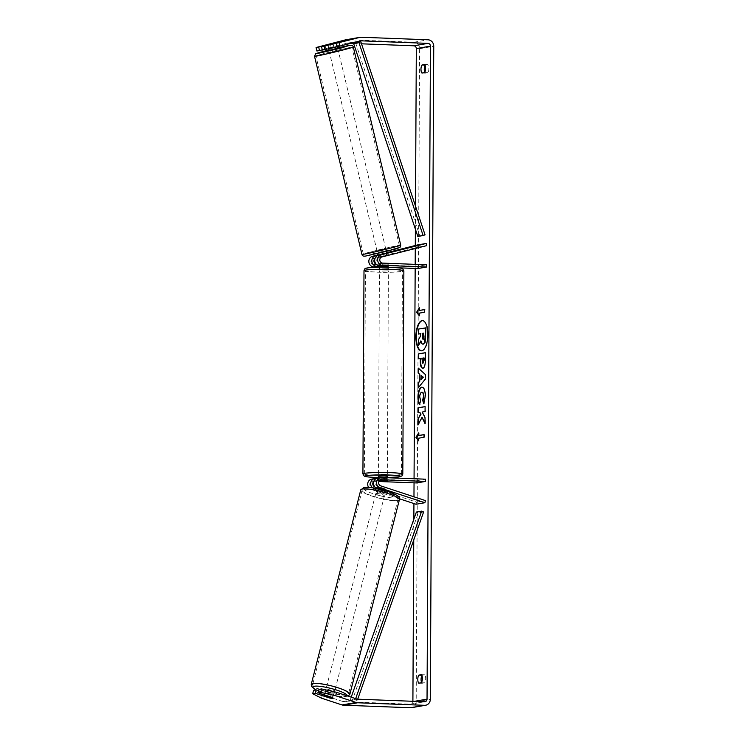 <?xml version="1.0" encoding="UTF-8"?>
<svg xmlns="http://www.w3.org/2000/svg" width="745" height="745" viewBox="0 0 745 745"><rect width="100%" height="100%" fill="white"/><g stroke="black" fill="none" stroke-linecap="round" stroke-linejoin="round"><path stroke-width="0.56" stroke-dasharray="3.73 2.79" d="M375.936 263.954A3.138 2.878 80.2 0 0 376.784 264.121L388.443 264.121L379.615 263.637A3.138 2.878 -99.8 0 1 378.898 257.453L387.279 255.284L383.899 255.973L383.377 253.794L378.032 255.144M386.478 253.226L387 255.395L386.757 253.114L383.377 253.794M386.664 252.723L377.976 254.92M417.405 244.965L417.926 247.144L373.068 258.468A3.138 2.878 80.2 0 0 373.785 264.643L417.824 266.31L426.662 264.792M417.815 268.545L417.824 266.31M379.475 266.459L388.434 266.356L388.443 264.121L379.782 264.196L382.26 263.767L388.136 263.991L388.434 266.356M379.466 267.092L397.942 267.79M417.926 247.144L426.764 245.617M383.899 255.973L376.076 257.947A3.138 2.878 80.2 0 0 374.996 258.496M385.016 264.438L385.007 266.663M387.847 263.944L387.838 266.179M386.72 255.479L386.199 253.309M379.745 480.311L378.479 480.264A3.138 2.878 80.2 0 0 377.706 486.383L385.5 488.943A4.479 0.782 14.3 0 1 386.05 489.512A4.479 0.782 14.3 0 1 385.677 489.716A4.479 0.782 14.3 0 1 382.669 489.437L374.875 486.867A3.138 2.878 -99.8 0 1 374.772 486.83M385.5 488.943L384.96 491.085A4.479 0.782 14.3 0 1 385.5 491.644A4.479 0.782 14.3 0 1 385.128 491.849A4.479 0.782 14.3 0 1 382.129 491.57L374.335 489.009A5.373 4.926 -99.8 0 1 372.37 487.798M378.385 488.916L384.96 491.085M399.469 498.787L371.327 489.521A5.373 4.926 -99.8 0 1 368.598 487.36M376.225 478.541L387.316 478.514L378.488 478.029A5.373 4.926 80.2 0 0 377.547 478.094M416.045 504.244L416.595 502.111L371.867 487.388A3.138 2.878 -99.8 0 1 372.649 481.27L378.842 481.503M371.718 479.1A5.373 4.926 -99.8 0 1 372.658 479.035L416.706 480.711L416.688 482.946M373.832 481.382A3.138 2.878 -99.8 0 1 375.648 480.749L379.186 480.879M416.706 480.711L425.544 479.184M416.595 502.111L425.432 500.584M383.889 481.028L383.899 478.83M386.711 480.572L386.72 478.337M382.669 489.437L382.129 491.57M332.838 691.49A4.479 0.782 14.3 0 1 334.365 692.524A4.479 0.782 14.3 0 1 333.993 692.72A4.479 0.782 14.3 0 1 329.029 691.956A4.479 0.782 14.3 0 1 325.686 690.308A4.479 0.782 14.3 0 1 326.059 690.112A4.479 0.782 14.3 0 1 326.589 690.075M332.68 697.693L333.667 693.846A4.479 0.782 14.3 0 0 327.996 691.975L327.036 695.746M324.541 696.249L325.518 692.403A4.479 0.782 14.3 0 0 331.19 694.275L330.212 698.121M384.588 493.991A4.479 0.782 14.3 0 1 379.615 493.227A4.479 0.782 14.3 0 1 376.272 491.579A4.479 0.782 14.3 0 1 376.644 491.374A4.479 0.782 14.3 0 1 381.617 492.138A4.479 0.782 14.3 0 1 384.96 493.786A4.479 0.782 14.3 0 1 384.588 493.991M377.734 487.1A4.479 0.782 14.3 0 1 380.108 487.258L379.456 489.819A4.479 0.782 14.3 0 1 385.128 491.691L385.78 489.13A4.479 0.782 14.3 0 1 386.05 489.512A4.479 0.782 14.3 0 1 385.677 489.716A4.479 0.782 14.3 0 1 383.303 489.549L382.651 492.119A4.479 0.782 14.3 0 1 376.979 490.247L377.631 487.686A4.479 0.782 14.3 0 1 377.361 487.304A4.479 0.782 14.3 0 1 377.734 487.1M385.78 489.13L380.108 487.258M377.631 487.686L383.303 489.549M331.19 694.275L325.518 692.403M327.996 691.975L333.667 693.846M379.456 489.819L385.128 491.691M382.651 492.119L376.979 490.247M376.104 493.507A4.479 0.782 14.3 0 1 381.067 494.27A4.479 0.782 14.3 0 1 384.411 495.919A4.479 0.782 14.3 0 1 384.038 496.123A4.479 0.782 14.3 0 1 379.075 495.36A4.479 0.782 14.3 0 1 375.731 493.712A4.479 0.782 14.3 0 1 376.104 493.507M326.599 687.97A4.479 0.782 14.3 0 1 331.572 688.734A4.479 0.782 14.3 0 1 334.915 690.382A4.479 0.782 14.3 0 1 334.542 690.587A4.479 0.782 14.3 0 1 329.569 689.823A4.479 0.782 14.3 0 1 326.226 688.175A4.479 0.782 14.3 0 1 326.599 687.97M314.176 683.882A18.504 3.25 14.3 0 1 334.691 687.039A18.504 3.25 14.3 0 1 348.502 693.846A18.504 3.25 14.3 0 1 346.965 694.675A18.504 3.25 14.3 0 1 326.45 691.518A18.504 3.25 14.3 0 1 312.639 684.711A18.504 3.25 14.3 0 1 314.176 683.882M396.47 500.212A18.504 3.25 14.3 0 1 375.946 497.064A18.504 3.25 14.3 0 1 362.144 490.257A18.504 3.25 14.3 0 1 363.672 489.418A18.504 3.25 14.3 0 1 384.197 492.575A18.504 3.25 14.3 0 1 397.998 499.383A18.504 3.25 14.3 0 1 396.47 500.212M421.512 350.811A15.105 5.941 -87.8 0 0 421.717 350.83A15.105 5.941 -87.8 0 0 428.254 334.701A15.105 5.941 -87.8 0 0 422.862 320.639A15.105 5.941 -87.8 0 0 422.657 320.639M415.496 206.095L415.375 229.097M415.291 245.505L415.272 248.523M415.188 264.354L415.17 268.442M414.062 478.746L414.043 482.844M413.969 496.813L413.931 503.555M413.857 519.209L413.745 539.985M412.898 701.296L412.898 701.594A2.691 2.459 -99.8 0 1 410.411 704.174L343.538 701.632A2.691 2.459 -99.8 0 1 342.905 701.52L322.408 694.768L313.561 690.326M421.363 682.727L424.65 682.848A4.479 1.76 -87.8 0 0 425.674 678.658A4.479 1.76 -87.8 0 0 424.697 674.812L422.098 675.259A4.479 1.76 -87.8 0 0 421.912 675.547M425.106 65.42A4.479 1.76 92.2 0 1 425.293 65.132L427.891 64.675A4.479 1.76 92.2 0 1 428.869 68.531A4.479 1.76 92.2 0 1 427.844 72.721L425.246 73.168A4.479 1.76 92.2 0 1 424.734 72.302M424.557 72.591L427.844 72.721M345.904 39.764A6.267 5.746 -99.8 0 1 347.012 39.69L413.885 42.232A6.267 5.746 -99.8 0 1 419.612 48.704L416.194 701.716A6.267 5.746 -99.8 0 1 411.501 707.675M421.54 682.439A4.479 1.76 -87.8 0 0 422.052 683.295L424.65 682.848M316.914 51.005L346.351 43.331A2.691 2.459 -99.8 0 1 346.993 43.266L350.541 43.396M353.642 43.517L361.511 43.815M325.798 48.518L324.96 45.035M318.655 690.699L330.454 694.582A4.479 0.782 -165.7 0 0 333.825 694.657A4.479 0.782 -165.7 0 0 333.276 694.089L318.981 689.386M322.278 49.859L337.224 46.255L322.334 50.073M333.844 46.935L333.006 43.471M321.542 698.195L322.408 694.768M336.666 46.451L335.837 42.968M421.949 73.047L425.246 73.168M424.594 64.554L427.891 64.675M333.276 694.089L332.41 697.516M330.454 694.582L329.597 697.916M418.755 683.174L422.052 683.295M421.4 674.681L424.697 674.812M423.467 344.162C422.396 344.237 421.67 343.138 421.316 340.856L421.009 341.424M420.618 333.751L421.018 335.846L418.848 339.832L418.82 345.559M418.886 334.049L418.904 329.085L425.991 327.865M418.718 433.525L418.718 432.836M419.128 432.854L419.118 435.527M418.69 438.19L423.998 437.278M424.408 437.296L424.417 434.614M419.1 438.209L418.681 440.872M419.09 440.891L418.681 440.36M425.078 309.548L424.65 312.211M419.333 315.293L419.351 313.133M419.761 313.142L425.06 312.229M419.77 310.469L419.379 307.769M419.789 307.787L419.37 308.458M418.643 368.114L425.265 374.437M425.684 374.446L425.246 379.177M425.656 379.196L418.131 387.959M418.541 387.977L418.541 387.447M421.372 375.527L421.353 379.503M425.376 352.776L425.749 360.366C425.674 365.106 424.836 367.723 423.225 368.226L422.75 368.216M420.711 358.531L418.28 358.867M424.119 357.945L422.247 358.271L423.141 363.29M425.013 422.732L425.004 423.56M418.355 424.222L417.936 425.013M418.345 425.032L422.415 417.34M418.411 412.777L420.236 412.46M425.414 423.579L425.451 417.703L422.611 412.05L425.479 411.557L425.097 406.584M422.08 387.204C424.333 387.251 425.535 390.184 425.702 395.995L423.775 403.809M424.184 403.827L424.017 403.296M421.661 392.298L422.052 392.317C420.888 392.68 420.255 394.217 420.143 396.899L420.562 400.773M420.972 400.782L419.491 404.675M419.91 404.693L419.631 404.19M423.104 339.143L424.25 336.368L423.858 333.099M337.746 48.434L329.029 50.52M327.949 44.747L328.89 48.667L334.579 47.233L333.639 43.312M336.116 42.884L337.038 46.758M331.329 48.108L330.426 44.328M385.854 250.972L377.519 253.021L385.854 250.972M386.757 253.114L387.279 255.284L384.522 255.824L383.899 253.216L378.209 254.65L378.562 257.37L381.31 256.839L380.797 254.669M378.842 257.258L384.522 255.824M387 255.395L381.31 256.839M334.579 47.233L328.89 48.667M380.686 254.222L386.376 252.788M383.899 253.216L378.209 254.65M385.333 248.793L376.998 250.842L385.333 248.793M337.885 50.651L329.551 52.699L337.885 50.651M317.463 55.8A18.504 0.512 -13.5 0 0 337.699 51.265A18.504 0.512 -13.5 0 0 351.901 47.345A18.504 0.512 -13.5 0 0 350.355 47.503A18.504 0.512 -13.5 0 0 330.119 52.038A18.504 0.512 -13.5 0 0 315.917 55.959A18.504 0.512 -13.5 0 0 317.463 55.8M364.91 253.952A18.504 0.512 -13.5 0 0 385.146 249.407A18.504 0.512 -13.5 0 0 399.348 245.487A18.504 0.512 -13.5 0 0 397.802 245.645A18.504 0.512 -13.5 0 0 377.566 250.19A18.504 0.512 -13.5 0 0 363.364 254.11A18.504 0.512 -13.5 0 0 364.91 253.952M387.335 476.279L378.376 476.232M381.123 480.357L381.142 477.722L384.606 477.741L387.018 477.945L387.009 480.618M384.532 481.046L384.541 478.364L378.665 478.15L378.348 480.702L379.55 480.469M379.214 480.851L378.656 480.823M382.176 268.871L388.415 268.582L382.176 268.871M382.25 265.965L382.26 263.767M379.782 264.196L379.773 266.878L382.185 267.083L385.649 267.101L385.668 264.419M388.136 263.991L388.126 266.226M385.649 267.101L379.773 266.878M382.25 266.449L388.126 266.673M381.142 477.722L387.018 477.945M384.541 478.364L378.665 478.15M381.095 474.332L387.344 474.044L381.095 474.332M382.157 271.106L388.406 270.817L382.157 271.106M391.227 269.532A18.504 1.415 0.3 0 1 402.43 270.891A18.504 1.415 0.3 0 1 376.625 272.055A18.504 1.415 0.3 0 1 365.423 270.696A18.504 1.415 0.3 0 1 391.227 269.532M390.166 472.768A18.504 1.415 0.3 0 1 401.369 474.118A18.504 1.415 0.3 0 1 375.564 475.282A18.504 1.415 0.3 0 1 364.361 473.922A18.504 1.415 0.3 0 1 390.166 472.768M355.523 42.661L419.752 235.746L425.05 234.833M417.815 236.454L419.752 235.746M343.538 701.632L357.684 699.192L357.377 700.114L352.078 701.026L418.299 512.895L423.607 511.983M416.371 512.048L418.299 512.895M352.078 701.026L350.15 700.179L355.449 699.266L355.672 698.624M350.15 700.179L351.212 697.162M357.377 700.114L355.449 699.266M378.898 257.453L381.906 256.941M379.615 263.637L382.623 263.115M373.785 264.643L376.784 264.121M373.068 258.468L376.076 257.947M371.327 489.521L374.335 489.009M378.488 478.029L381.496 477.508M378.479 480.264L380.406 479.929M377.706 486.383L380.704 485.861M372.649 481.27L375.648 480.749M372.658 479.035L375.666 478.514M371.867 487.388L374.875 486.867M311.252 684.357A19.938 3.502 -165.7 0 0 326.124 691.695A19.938 3.502 -165.7 0 0 348.232 695.094A19.938 3.502 -165.7 0 0 349.889 694.2M347.161 695.821A17.694 3.101 14.3 0 1 345.708 696.575A17.694 3.101 14.3 0 1 316.141 689.879M399.394 499.737A19.938 3.502 14.3 0 1 397.737 500.631A19.938 3.502 14.3 0 1 375.629 497.232A19.938 3.502 14.3 0 1 360.757 489.903M396.293 497.846A17.694 3.101 -165.7 0 0 387.596 491.476A17.694 3.101 -165.7 0 0 364.938 487.519A17.694 3.101 -165.7 0 0 373.636 493.888A17.694 3.101 -165.7 0 0 396.293 497.846M412.898 701.594L414.313 701.343M419.612 48.704L433.748 46.264M416.194 701.716L430.331 699.276M342.905 701.52L357.041 699.08M410.411 704.174L424.557 701.734M346.993 43.266L359.937 41.031M346.351 43.331L360.487 40.891M347.012 39.69L361.148 37.25M413.885 42.232L428.021 39.792M314.52 56.294A19.938 0.559 166.5 0 1 329.821 52.066A19.938 0.559 166.5 0 1 351.631 47.177A19.938 0.559 166.5 0 1 353.298 47.009M337.634 47.969A17.694 0.494 -13.5 0 0 328.918 50.055L337.634 47.969M400.745 245.161A19.938 0.559 -13.5 0 0 399.078 245.328A19.938 0.559 -13.5 0 0 377.268 250.218A19.938 0.559 -13.5 0 0 361.968 254.445M366.149 255.945L374.893 253.179L397.606 248.011M363.998 270.696A19.938 1.527 -179.7 0 0 376.067 272.158A19.938 1.527 -179.7 0 0 403.865 270.901M376.961 269.764A17.694 1.35 0.3 0 1 367.676 267.949A17.694 1.35 0.3 0 1 390.92 267.353A17.694 1.35 0.3 0 1 400.195 269.178A17.694 1.35 0.3 0 1 376.961 269.764M402.803 474.127A19.938 1.527 0.3 0 1 374.996 475.385A19.938 1.527 0.3 0 1 362.927 473.922M378.367 477.545A17.694 1.35 -179.7 0 0 387.326 477.592L378.367 477.545M384.96 493.786L385.5 491.644M377.929 480.301L380.937 479.78M372.1 481.307L375.098 480.786M387.326 477.731L387.316 478.514M348.204 696.165L340.651 696.603L334.151 695.579L322.473 692.468L316.001 689.898M334.365 692.524L333.825 694.657M325.686 690.308L324.513 694.908M377.361 487.304L377.063 488.487M377.026 488.627L376.272 491.579M384.411 495.919L334.915 690.382M375.731 493.712L326.226 688.175M362.144 490.257L312.965 683.454M397.998 499.383L348.502 693.846M425.022 701.706L410.886 704.146M360.654 40.854L346.518 43.294M328.61 48.751L327.716 45.017M378.562 257.37L378.078 255.367M377.631 253.486L377.519 253.021M386.348 251.4L386.236 250.935M376.998 250.842L329.551 52.699M385.714 248.756L338.267 50.613M399.348 245.487L351.901 47.345M363.364 254.11L315.917 55.959M378.367 477.945L378.348 480.702M379.456 268.535L379.466 267.222M379.475 265.863L379.484 264.075M388.415 268.582L388.424 267.269M378.385 473.997L379.447 270.77M387.344 474.044L388.406 270.817M401.369 474.118L402.43 270.891M364.361 473.922L365.423 270.696"/><path stroke-width="1.12" d="M388.424 267.269L387.838 266.179L379.605 265.863A5.373 4.926 -99.8 0 1 378.376 255.284L386.757 253.114L386.348 251.4M426.242 243.438L381.384 254.762A5.373 4.926 80.2 0 0 382.604 265.35L426.652 267.017L426.662 264.792L382.623 263.115A3.138 2.878 80.2 0 1 381.906 256.941L426.764 245.617L426.242 243.438L417.405 244.965L386.664 252.723M377.976 254.92L372.547 256.289A5.373 4.926 80.2 0 0 373.767 266.878L379.466 267.092M378.032 255.144L375.554 255.768A5.373 4.926 80.2 0 0 376.774 266.356L379.475 266.459M397.942 267.79L417.815 268.545L426.652 267.017M374.996 258.496A3.138 2.878 80.2 0 0 375.936 263.954M399.469 498.787L416.045 504.244L424.883 502.726L380.164 487.994A5.373 4.926 -99.8 0 1 380.555 477.573L377.547 478.094A5.373 4.926 80.2 0 0 377.156 488.515L378.385 488.916M380.555 477.573A5.373 4.926 -99.8 0 1 381.496 477.508L425.544 479.184L425.525 481.419L381.487 479.743A3.138 2.878 -99.8 0 0 380.704 485.861L425.432 500.584L424.883 502.726M368.598 487.36A5.373 4.926 -99.8 0 1 371.718 479.1L374.716 478.579A5.373 4.926 -99.8 0 1 375.666 478.514L376.225 478.541M379.186 480.879L387.307 480.749L379.745 480.311M378.842 481.503L416.688 482.946L425.525 481.419M372.37 487.798A5.373 4.926 -99.8 0 1 374.716 478.579M374.772 486.83A3.138 2.878 -99.8 0 1 373.832 481.382M326.589 690.075A4.479 0.782 14.3 0 1 332.838 691.49M324.643 695.662A4.479 0.782 14.3 0 1 327.008 695.821L332.68 697.693A4.479 0.782 14.3 0 1 332.95 698.074A4.479 0.782 14.3 0 1 332.577 698.279A4.479 0.782 14.3 0 1 330.212 698.121L324.541 696.249A4.479 0.782 14.3 0 1 324.271 695.867A4.479 0.782 14.3 0 1 324.643 695.662M422.657 320.639A15.105 5.941 -87.8 0 0 416.325 336.759A15.105 5.941 -87.8 0 0 421.512 350.811M427.835 334.691A15.105 5.941 -87.8 0 0 422.452 320.62A15.105 5.941 -87.8 0 0 415.915 336.749A15.105 5.941 -87.8 0 0 421.307 350.821A15.105 5.941 -87.8 0 0 427.835 334.691M339.934 46.078L324.922 49.617L324.094 46.134L339.096 42.595L339.934 46.078L360.487 40.891A2.691 2.459 -99.8 0 1 361.129 40.826L428.003 43.368A2.691 2.459 -99.8 0 1 430.452 46.134L427.034 699.145A2.691 2.459 -99.8 0 1 424.557 701.734L357.684 699.192A2.691 2.459 -99.8 0 1 357.041 699.08L336.554 692.329L335.678 695.746L320.713 692.356L321.579 688.939L336.554 692.329M361.511 43.815L413.866 45.808A2.691 2.459 -99.8 0 1 416.315 48.583L415.496 206.095M415.375 229.097L415.291 245.505M415.272 248.523L415.188 264.354M415.17 268.442L414.062 478.746M414.043 482.844L413.969 496.813M413.931 503.555L413.857 519.209M413.745 539.985L412.898 701.296M422.005 417.321L425.004 423.56L425.032 417.694L422.201 412.032L425.069 411.538L425.097 406.584L418.029 407.813L418.001 412.758L419.826 412.441L420.618 414.118L417.964 419.062L417.936 425.013L422.005 417.321L425.013 422.732M419.416 381.17L419.454 374.251L418.206 373.208L418.234 368.095L425.265 374.437L425.246 379.177L418.131 387.959L418.159 382.679L419.826 381.189L419.454 374.251M421.949 73.047A4.479 1.76 92.2 0 1 420.981 69.192A4.479 1.76 92.2 0 1 421.996 65.001L424.594 64.554A4.479 1.76 92.2 0 1 425.572 68.4A4.479 1.76 92.2 0 1 424.557 72.591L421.949 73.047M418.755 683.174L421.363 682.727A4.479 1.76 -87.8 0 0 422.378 678.537A4.479 1.76 -87.8 0 0 421.4 674.681L418.802 675.138A4.479 1.76 -87.8 0 0 417.787 679.328A4.479 1.76 -87.8 0 0 418.755 683.174M418.681 440.872L415.943 437.334L418.718 432.836L418.709 435.518L424.007 434.596L423.998 437.278L418.69 438.19L418.681 440.872M419.361 310.451L419.379 307.769L416.595 312.267L419.333 315.815L419.351 313.133L424.65 312.211L424.659 309.538L419.361 310.451L424.659 309.622M422.797 368.207C421.111 368.16 420.282 365.748 420.292 360.962L420.301 358.513L418.28 358.867L418.308 353.912L425.376 352.692L425.339 360.347C425.265 365.087 424.426 367.713 422.815 368.207L422.536 368.226M419.91 404.693C418.923 403.362 418.401 400.819 418.355 397.057C418.541 391.404 419.78 388.126 422.052 387.214L421.661 387.195C423.914 387.242 425.125 390.166 425.293 395.977L423.775 403.809L422.657 400.279L423.505 396.238C423.411 393.584 422.797 392.27 421.661 392.298L421.642 392.298C420.478 392.671 419.845 394.198 419.724 396.889L420.562 400.773L419.491 404.675C418.513 403.352 417.992 400.801 417.936 397.038C418.131 391.395 419.37 388.108 421.642 387.195L421.996 387.167M424.017 403.296L423.067 400.298L423.914 396.247C423.821 393.593 423.207 392.28 422.07 392.308L421.661 392.298M339.096 42.595L359.658 37.408A6.267 5.746 -99.8 0 1 360.049 37.325A6.267 5.746 -99.8 0 1 361.148 37.25L428.021 39.792A6.267 5.746 -99.8 0 1 433.748 46.264L430.331 699.276A6.267 5.746 -99.8 0 1 425.637 705.236A6.267 5.746 -99.8 0 1 424.538 705.31L357.665 702.768A6.267 5.746 -99.8 0 1 356.175 702.498L335.678 695.746M424.734 72.302A4.479 1.76 92.2 0 1 425.106 65.42M421.912 675.547A4.479 1.76 -87.8 0 0 421.54 682.439M350.541 43.396L353.642 43.517M316.076 47.522L316.914 51.005L319.503 50.558L318.674 47.075L316.076 47.522L345.512 39.848A6.267 5.746 -99.8 0 1 345.904 39.764L360.049 37.325M425.637 705.236L411.501 707.675A6.267 5.746 -99.8 0 1 410.393 707.75L343.519 705.208A6.267 5.746 -99.8 0 1 342.029 704.938L321.542 698.195L312.695 693.744L315.284 693.297L329.579 698A4.479 0.782 14.3 0 0 332.95 698.074A4.479 0.782 14.3 0 0 332.41 697.516L318.115 692.803L320.713 692.356M318.115 692.803L318.981 689.386L321.579 688.939M312.695 693.744L313.561 690.326L316.159 689.879L315.284 693.297M347.161 695.821A17.694 3.101 14.3 0 0 334.095 689.302A17.694 3.101 14.3 0 0 314.343 686.247A17.694 3.101 14.3 0 0 316.141 689.879L318.655 690.699M319.503 50.558L322.278 49.859M324.094 46.134L321.495 46.581L322.334 50.073L324.922 49.617M321.495 46.581L336.014 42.81L318.674 47.075M421.996 65.001L424.976 65.113M418.802 675.138L421.782 675.249M420.618 333.751L418.466 334.03L418.494 329.067L425.991 327.865L425.153 342.29L423.03 344.153M421.009 341.424L418.411 345.54L418.439 339.813L420.608 335.837L420.618 333.658L418.466 334.03M425.153 342.29L423.235 344.181M425.581 327.847L424.734 342.272M423.058 344.153L423.076 344.143C421.977 344.218 421.26 343.119 420.906 340.847L418.411 345.54M418.681 440.36L415.943 437.334M416.353 437.343L418.718 433.525M424.007 434.689L418.709 435.518M419.37 308.458L416.595 312.267M417.014 312.285L419.333 315.293M419.863 374.26L418.206 373.208M418.615 373.226L418.643 368.468M418.541 387.447L418.159 382.679M418.569 382.697L419.826 381.189M420.944 379.494L423.356 377.184L420.962 375.508L420.944 379.494L422.946 377.166L420.962 375.508M423.207 368.226C421.521 368.179 420.692 365.758 420.702 360.98L420.301 358.513M418.69 358.792L418.308 353.912M418.718 353.931L425.376 352.776M422.974 363.281L424.101 360.263L424.119 357.945L421.838 358.252L422.732 363.271L423.7 357.926M419.826 412.441L421.027 414.136L417.964 419.062M418.373 419.081L418.355 424.222M425.097 406.677L418.029 407.813M418.439 407.822L418.411 412.693M422.964 339.18L423.858 333.099L422.154 333.397L422.881 339.189M423.858 333.192L422.564 333.406L422.545 336.684L423.374 339.199M328.61 48.751L329.402 50.483L337.746 48.434L337.327 46.693M327.949 44.747L336.386 42.772L327.949 44.747M337.038 46.758L331.329 48.108M386.478 253.226L380.797 254.669M331.367 48.239L337.047 46.805M378.367 477.945L378.376 476.232L384.616 475.953L387.335 476.279L387.326 477.731M379.55 480.469L387.307 480.749L379.214 480.851M382.25 265.965L382.25 266.449L388.126 266.226M353.586 43.359L360.822 41.739L425.05 234.833L423.123 235.541L417.815 236.454L353.586 43.359L358.894 42.446L423.123 235.541M360.822 41.739L358.894 42.446M357.702 699.192L423.607 511.983L421.679 511.126L416.371 512.048L351.212 697.162M355.672 698.624L421.679 511.126M378.376 255.284L381.384 254.762M372.547 256.289L375.554 255.768M379.605 265.863L382.604 265.35M373.767 266.878L376.774 266.356M377.156 488.515L380.164 487.994M380.406 479.929L381.487 479.743M311.252 684.357L360.757 489.903A19.938 3.502 14.3 0 1 362.405 488.999A19.938 3.502 14.3 0 1 384.513 492.398A19.938 3.502 14.3 0 1 399.394 499.737L349.889 694.2A19.938 3.502 -165.7 0 0 335.008 686.862A19.938 3.502 -165.7 0 0 312.9 683.463A19.938 3.502 -165.7 0 0 311.252 684.357L311.55 686.518L316.001 689.898M416.315 48.583L430.452 46.134M414.313 701.343L427.034 699.145M342.029 704.938L356.175 702.498M413.866 45.808L428.003 43.368M359.937 41.031L361.129 40.826M345.512 39.848L359.658 37.408M410.393 707.75L424.538 705.31M343.519 705.208L357.665 702.768M316.187 56.126A19.938 0.559 166.5 0 1 314.52 56.294L315.619 53.78L328.918 50.055A17.694 0.494 -13.5 0 0 317.659 53.444L340.372 48.267L349.116 45.51A17.694 0.494 -13.5 0 0 337.634 47.969L349.256 45.473C351.659 44.97 353 45.482 353.298 47.009A19.938 0.559 166.5 0 1 337.988 51.237A19.938 0.559 166.5 0 1 316.187 56.126M314.52 56.294L361.968 254.445A19.938 0.559 -13.5 0 0 363.635 254.269A19.938 0.559 -13.5 0 0 385.435 249.379A19.938 0.559 -13.5 0 0 400.745 245.161L353.298 47.009M397.606 248.011L388.853 250.767L366.149 255.945M391.796 269.439A19.938 1.527 -179.7 0 0 363.998 270.696C364.51 268.992 365.125 268.2 365.832 268.33C367.453 267.418 381.151 266.924 390.995 267.353C404.647 268.116 401.359 268.591 402.7 268.833L403.865 270.901A19.938 1.527 -179.7 0 0 391.796 269.439M363.998 270.696L362.927 473.922A19.938 1.527 0.3 0 1 390.725 472.665A19.938 1.527 0.3 0 1 402.803 474.127L403.865 270.901M402.803 474.127L402.03 475.869L399.609 476.828L387.326 477.592A17.694 1.35 -179.7 0 0 400.493 476.446A17.694 1.35 -179.7 0 0 389.831 475.049A17.694 1.35 -179.7 0 0 366.596 475.636A17.694 1.35 -179.7 0 0 375.871 477.461A17.694 1.35 -179.7 0 0 378.367 477.545L375.797 477.471C363.169 476.847 365.134 476.204 364.193 476.046L362.927 473.922M349.889 694.2L348.204 696.165M399.394 499.737C400.819 497.334 397.076 494.633 388.173 491.625C378.777 488.496 370.721 487.109 364.007 487.444L360.757 489.903M324.513 694.908L324.271 695.867M312.965 683.454L312.639 684.711M361.968 254.445C362.256 255.973 363.607 256.476 366.009 255.973L395.483 249.035L400.056 247.368L400.745 245.161M378.078 255.367L377.631 253.486M379.466 267.222L379.475 265.863"/></g></svg>
